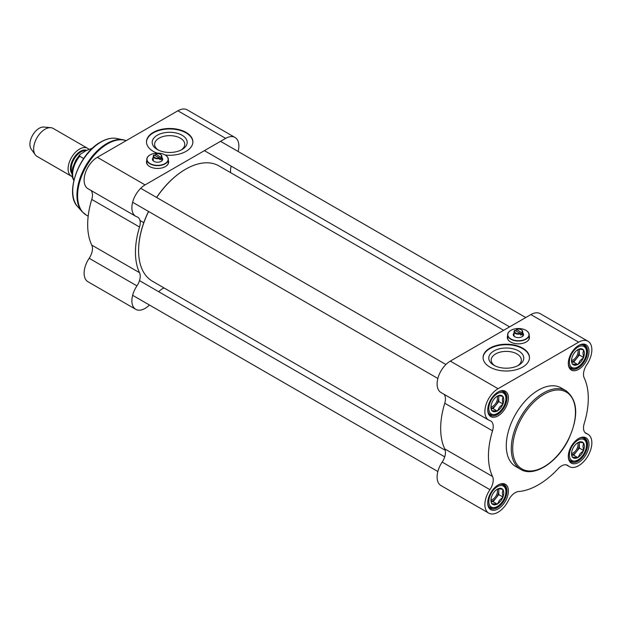 <?xml version="1.0" encoding="UTF-8"?>
<svg xmlns="http://www.w3.org/2000/svg" width="623" height="623" viewBox="0 0 623 623"><rect width="100%" height="100%" fill="white"/><g stroke="black" fill="none" stroke-linecap="round" stroke-linejoin="round"><path stroke-width="0.93" d="M185.514 169.292A66.155 38.198 120 0 0 185.374 169.378A66.155 38.198 120 0 0 156.575 197.452M148.508 211.423A66.155 38.198 120 0 0 138.594 250.399A66.155 38.198 120 0 0 138.594 250.563M445.219 450.273L152.378 281.199A66.56 38.431 -60 0 1 138.594 250.734A66.56 38.431 -60 0 1 148.586 211.47M156.653 197.499A66.56 38.431 -60 0 1 185.654 169.207A66.56 38.431 -60 0 1 218.938 165.913L503.664 330.299M72.237 176.621A16.136 9.314 -60 0 1 71.443 176.247A16.136 9.314 -60 0 1 68.974 163.319A16.136 9.314 -60 0 1 79.51 149.099A16.136 9.314 -60 0 1 87.578 148.305A16.136 9.314 -60 0 1 88.723 149.177M83.653 158.53L79.721 156.264L79.876 154.597L86.138 150.579L92.445 148.173M71.443 176.247L36.991 156.357A16.136 9.314 -60 0 1 35.184 154.691A16.136 9.314 -60 0 1 35.176 141.514A16.136 9.314 -60 0 1 45.058 129.21A16.136 9.314 -60 0 1 50.782 127.684A16.136 9.314 -60 0 1 53.126 128.408L87.578 148.305M35.184 154.691L31.158 148.99A13.114 7.569 -60 0 1 31.15 138.283A13.114 7.569 -60 0 1 39.179 128.283A13.114 7.569 -60 0 1 43.828 127.045L50.782 127.684M149.458 305.021A18.659 10.77 -60 0 1 135.752 309.335A18.659 10.77 -60 0 1 136.951 285.871A12.102 6.985 120 0 0 139.536 272.687A70.594 40.76 -60 0 1 139.536 227.029A12.102 6.985 120 0 0 137.73 217.17A12.102 6.985 120 0 0 136.951 216.82A18.659 10.77 -60 0 1 135.752 216.29A18.659 10.77 -60 0 1 132.894 201.338A18.659 10.77 -60 0 1 145.081 184.899L97.305 157.315A18.659 10.77 120 0 0 85.11 173.755A18.659 10.77 120 0 0 87.975 188.707L135.752 216.29M139.536 272.687L91.76 245.104A70.594 40.76 -60 0 1 91.76 199.438L139.536 227.029M145.081 184.899L225.666 138.376A18.659 10.77 -60 0 1 234.988 137.449L187.212 109.866A18.659 10.77 120 0 0 177.882 110.785L97.305 157.315M157.144 153.141A23.199 13.395 180 0 1 146.491 141.873A23.199 13.395 180 0 1 169.682 128.478A23.199 13.395 180 0 1 192.881 141.873A23.199 13.395 180 0 1 186.082 151.342A23.199 13.395 180 0 1 165.204 155.01M168.35 160.563A11.097 6.401 180 0 1 168.654 162.042A11.097 6.401 180 0 1 161.809 167.961A11.097 6.401 180 0 1 149.715 166.575A11.097 6.401 180 0 1 146.467 162.042A11.097 6.401 180 0 1 146.771 160.563M146.475 162.292A11.097 6.401 180 0 1 146.771 161.053M168.35 161.053A11.097 6.401 180 0 1 168.646 162.292M234.988 137.449A18.659 10.77 -60 0 1 238.111 151.475M231.25 166.146A12.102 6.985 120 0 0 230.736 172.727M91.005 190.451A12.102 6.985 -60 0 1 91.76 199.438M164.176 288.013A12.102 6.985 120 0 0 158.733 291.743M91.76 245.104A12.102 6.985 -60 0 1 89.175 258.288A18.659 10.77 120 0 0 87.975 281.752L135.752 309.335M192.873 142.122A23.199 13.395 0 0 0 169.682 128.977A23.199 13.395 0 0 0 146.491 142.122M157.308 135.222A17.499 10.1 0 0 0 157.308 149.512A17.499 10.1 0 0 0 182.056 149.512A17.499 10.1 0 0 0 182.056 135.222A17.499 10.1 0 0 0 157.308 135.222M158.226 150.003A15.077 8.706 180 0 1 154.605 144.341A15.077 8.706 180 0 1 159.021 138.189A15.077 8.706 180 0 1 175.39 136.289A15.077 8.706 180 0 1 184.758 144.263A15.077 8.706 180 0 1 184.758 144.341A15.077 8.706 180 0 1 181.137 150.003M155.291 155.47L155.586 153.99L161.256 157.596A4.338 2.508 0 0 0 161.894 156.28A4.338 2.508 0 0 0 160.625 154.512A4.338 2.508 0 0 0 160.477 154.426M161.256 157.596L161.256 158.912A4.338 2.508 180 0 1 160.625 159.371A4.338 2.508 180 0 1 159.831 159.729L159.535 157.915L153.865 154.971A4.338 2.508 0 0 0 153.227 156.28A4.338 2.508 0 0 0 155.446 158.468A4.338 2.508 0 0 0 159.831 158.413M161.256 158.912L159.535 157.915A3.933 2.274 180 0 1 154.777 157.557A3.933 2.274 180 0 1 154.161 154.816M155.586 153.99A3.933 2.274 180 0 1 160.345 154.348A3.933 2.274 180 0 1 160.96 157.089M150.003 154.963A10.793 6.23 0 0 0 149.933 155.002A10.793 6.23 0 0 0 146.771 159.41A10.793 6.23 0 0 0 153.429 165.165A10.793 6.23 0 0 0 165.188 163.818A10.793 6.23 0 0 0 168.35 159.41A10.793 6.23 0 0 0 165.188 155.002A10.793 6.23 0 0 0 165.118 154.963M165.048 163.569A10.591 6.113 180 0 1 150.073 163.569A10.591 6.113 180 0 1 150.073 154.925A10.591 6.113 180 0 1 165.048 154.925A10.591 6.113 180 0 1 165.048 163.569M148.29 165.562A10.793 6.23 180 0 1 146.771 162.377L146.771 159.41M168.35 159.41L168.35 162.377A10.793 6.23 180 0 1 166.832 165.562M153.227 157.65A5.14 2.967 0 0 0 153.92 161.349A5.14 2.967 0 0 0 161.193 161.349L161.193 161.349A5.14 2.967 0 0 0 161.894 157.65M154.154 161.466A4.54 2.617 180 0 1 153.024 159.737A4.54 2.617 180 0 1 153.227 158.966M161.894 158.966A4.54 2.617 180 0 1 162.097 159.737A4.54 2.617 180 0 1 160.968 161.466M577.692 442.751A6.705 3.87 -60 0 1 573.316 452.843A6.705 3.87 -60 0 1 571.548 453.466M579.04 442.268A8.068 4.657 -60 0 1 579.367 444.277A8.068 4.657 -60 0 1 576.516 451.628A8.068 4.657 -60 0 1 571.743 454.883M572.241 456.729A9.08 5.241 120 0 1 571.525 453.746A9.08 5.241 120 0 1 572.241 449.938L572.545 449.152A9.08 5.241 120 0 1 577.638 442.821L580.083 442.283L583.65 442.945L582.933 446.341L583.65 450.554L580.083 453.692L577.942 457.648L572.241 457.142L571.525 452.929M583.346 442.922A9.08 5.241 120 0 0 578.253 442.462M583.65 450.141A9.08 5.241 120 0 0 583.65 443.358M578.253 457.266A9.08 5.241 120 0 0 583.346 450.935M572.545 457.165A9.08 5.241 120 0 0 577.638 457.625M583.65 450.554L579.367 448.085L579.367 442.252M577.942 457.648L573.666 455.179L579.367 448.085M571.766 455.008L573.666 455.179M497.115 489.273A6.705 3.87 -60 0 1 492.731 499.366A6.705 3.87 -60 0 1 490.963 499.996M498.462 488.79A8.068 4.657 -60 0 1 498.789 490.799A8.068 4.657 -60 0 1 495.939 498.159A8.068 4.657 -60 0 1 491.158 501.406M491.656 503.259A9.08 5.241 120 0 1 490.947 500.269A9.08 5.241 120 0 1 491.656 496.469L491.96 495.674A9.08 5.241 120 0 1 497.053 489.343L499.498 488.806L503.065 489.468L502.356 492.863L503.065 497.076L499.498 500.214L497.364 504.171L491.656 503.664L490.947 499.451M502.761 489.444A9.08 5.241 120 0 0 497.668 488.985M503.065 496.671A9.08 5.241 120 0 0 503.065 489.88M497.668 503.797A9.08 5.241 120 0 0 502.761 497.458M491.96 503.688A9.08 5.241 120 0 0 497.053 504.147M503.065 497.076L498.789 494.607L498.789 488.775M497.364 504.171L493.081 501.702L498.789 494.607M491.189 501.531L493.081 501.702M497.115 396.22A6.705 3.87 -60 0 1 492.731 406.321A6.705 3.87 -60 0 1 490.963 406.944M498.462 395.745A8.068 4.657 -60 0 1 498.789 397.754A8.068 4.657 -60 0 1 495.939 405.106A8.068 4.657 -60 0 1 491.158 408.361M491.656 410.207A9.08 5.241 120 0 1 490.947 407.224A9.08 5.241 120 0 1 491.656 403.416L491.96 402.629A9.08 5.241 120 0 1 497.053 396.29L499.498 395.753L503.065 396.423L502.356 399.81L503.065 404.031L499.498 407.162L497.364 411.125L491.656 410.612L490.947 406.398M502.761 396.392A9.08 5.241 120 0 0 497.668 395.94M503.065 403.618A9.08 5.241 120 0 0 503.065 396.828M497.668 410.744A9.08 5.241 120 0 0 502.761 404.405M491.96 410.643A9.08 5.241 120 0 0 497.053 411.094M503.065 404.031L498.789 401.555L498.789 395.722M497.364 411.125L493.081 408.657L498.789 401.555M491.189 408.486L493.081 408.657M577.692 349.698A6.705 3.87 -60 0 1 573.316 359.798A6.705 3.87 -60 0 1 571.548 360.421M579.04 349.223A8.068 4.657 -60 0 1 579.367 351.232A8.068 4.657 -60 0 1 576.516 358.583A8.068 4.657 -60 0 1 571.743 361.838M572.241 363.684A9.08 5.241 120 0 1 571.525 360.701A9.08 5.241 120 0 1 572.241 356.893L572.545 356.107A9.08 5.241 120 0 1 577.638 349.768L580.083 349.23L583.65 349.9L582.933 353.288L583.65 357.501L580.083 360.639L577.942 364.603L572.241 364.089L571.525 359.876M583.346 349.869A9.08 5.241 120 0 0 578.253 349.417M583.65 357.096A9.08 5.241 120 0 0 583.65 350.305M578.253 364.221A9.08 5.241 120 0 0 583.346 357.882M572.545 364.12A9.08 5.241 120 0 0 577.638 364.572M583.65 357.501L579.367 355.032L579.367 349.199M577.942 364.603L573.666 362.127L579.367 355.032M571.766 361.963L573.666 362.127M584.958 432.549L587.987 434.293A18.659 10.77 -60 0 0 586.788 433.764A12.102 6.985 120 0 1 586.009 433.421A12.102 6.985 120 0 1 584.203 423.562A70.594 40.76 120 0 0 584.203 377.896A12.102 6.985 120 0 1 586.788 364.712A18.659 10.77 -60 0 0 587.987 341.248A18.659 10.77 -60 0 0 578.658 342.175L498.073 388.697A18.659 10.77 -60 0 0 485.885 405.137A18.659 10.77 -60 0 0 488.744 420.089A18.659 10.77 -60 0 0 489.943 420.618A12.102 6.985 120 0 1 490.722 420.969A12.102 6.985 120 0 1 492.528 430.828A70.594 40.76 120 0 0 492.528 476.486L444.752 448.903A12.102 6.985 -60 0 1 442.166 462.087A18.659 10.77 120 0 0 440.967 485.551L488.744 513.134A18.659 10.77 -60 0 1 489.943 489.67A12.102 6.985 120 0 0 492.528 476.486M488.744 513.134A18.659 10.77 -60 0 0 508.461 500.37A12.102 6.985 120 0 1 518.593 491.531A70.594 40.76 120 0 0 558.138 468.706A12.102 6.985 120 0 1 567.576 465.342A12.102 6.985 120 0 1 568.269 465.84A18.659 10.77 -60 0 0 569.329 466.611A18.659 10.77 -60 0 0 587.987 455.841A18.659 10.77 -60 0 0 587.987 434.293M443.997 394.25A12.102 6.985 -60 0 1 444.752 403.237A70.594 40.76 120 0 0 444.752 448.903M488.744 420.089L440.967 392.506A18.659 10.77 120 0 1 438.109 377.554A18.659 10.77 120 0 1 450.297 361.114L530.882 314.584L578.658 342.175M489.873 348.14A23.199 13.395 180 0 1 515.151 345.235A23.199 13.395 180 0 1 529.472 357.61A23.199 13.395 180 0 1 506.273 371.004A23.199 13.395 180 0 1 483.082 357.61A23.199 13.395 180 0 1 489.873 348.14M529.192 335.953A11.097 6.401 180 0 1 529.495 337.44A11.097 6.401 180 0 1 518.398 343.841A11.097 6.401 180 0 1 507.309 337.44A11.097 6.401 180 0 1 507.605 335.953M529.192 336.443A11.097 6.401 180 0 1 529.488 337.682M507.317 337.682A11.097 6.401 180 0 1 507.605 336.443M587.987 341.248L540.203 313.665A18.659 10.77 120 0 0 530.882 314.584M529.464 357.859A23.199 13.395 0 0 0 514.956 345.687A23.199 13.395 0 0 0 489.873 348.639A23.199 13.395 0 0 0 483.082 357.859M518.648 365.249L518.648 365.249A17.499 10.1 0 0 0 518.648 350.959A17.499 10.1 0 0 0 493.907 350.959A17.499 10.1 0 0 0 493.907 365.249A17.499 10.1 0 0 0 518.648 365.249L518.648 365.249M494.826 365.74A15.077 8.706 180 0 1 491.197 360.156A15.077 8.706 180 0 1 491.197 360.078A15.077 8.706 180 0 1 506.273 351.38A15.077 8.706 180 0 1 521.35 360.078A15.077 8.706 180 0 1 517.729 365.74M497.715 392.21A13.613 7.858 -60 0 1 504.171 391.727A13.613 7.858 -60 0 1 504.171 407.45A13.613 7.858 -60 0 1 490.558 415.307A13.613 7.858 -60 0 1 487.739 409.475M498.073 391.992L498.073 391.992A14.625 8.442 120 0 0 487.731 409.903A14.625 8.442 120 0 0 498.073 415.868A14.625 8.442 120 0 0 508.415 397.957A14.625 8.442 120 0 0 498.073 391.992M578.292 345.679A13.613 7.858 -60 0 1 584.748 345.204A13.613 7.858 -60 0 1 584.748 360.927A13.613 7.858 -60 0 1 571.135 368.785A13.613 7.858 -60 0 1 568.324 362.952M578.658 345.469L578.658 345.469A14.625 8.442 120 0 0 568.316 363.373A14.625 8.442 120 0 0 578.658 369.346A14.625 8.442 120 0 0 589 351.434A14.625 8.442 120 0 0 578.658 345.469M578.292 438.732A13.613 7.858 -60 0 1 584.748 438.249A13.613 7.858 -60 0 1 584.748 453.972A13.613 7.858 -60 0 1 571.135 461.838A13.613 7.858 -60 0 1 568.324 456.005M578.658 438.514L578.658 438.514A14.625 8.442 120 0 0 568.316 456.425A14.625 8.442 120 0 0 578.658 462.398A14.625 8.442 120 0 0 589 444.487A14.625 8.442 120 0 0 578.658 438.514M497.715 485.255A13.613 7.858 -60 0 1 504.171 484.78A13.613 7.858 -60 0 1 504.171 500.495A13.613 7.858 -60 0 1 490.558 508.36A13.613 7.858 -60 0 1 487.739 502.527M566.05 390.769L561.058 387.888A45.386 26.205 120 0 0 538.365 390.138A45.386 26.205 120 0 0 508.718 430.127A45.386 26.205 120 0 0 515.673 466.495L520.664 469.376C533.786 477.662 557.235 462.624 568.425 439.682C578.86 416.639 578.066 400.332 566.05 390.769A45.386 26.205 120 0 0 543.357 393.02A45.386 26.205 120 0 0 513.71 433.008A45.386 26.205 120 0 0 520.664 469.376M498.073 485.037L498.073 485.037A14.625 8.442 120 0 0 487.731 502.948A14.625 8.442 120 0 0 498.073 508.921A14.625 8.442 120 0 0 508.415 491.01A14.625 8.442 120 0 0 498.073 485.037L498.073 485.037M516.132 330.86L516.42 329.38L522.097 332.986A4.338 2.508 0 0 0 522.736 331.67A4.338 2.508 0 0 0 521.467 329.902A4.338 2.508 0 0 0 521.319 329.824M522.097 332.986L522.097 334.302A4.338 2.508 180 0 1 521.467 334.761A4.338 2.508 180 0 1 520.664 335.127L520.376 333.305L514.707 330.361A4.338 2.508 0 0 0 514.061 331.67A4.338 2.508 0 0 0 516.28 333.858A4.338 2.508 0 0 0 520.664 333.803M522.097 334.302L520.376 333.305A3.933 2.274 180 0 1 515.618 332.947A3.933 2.274 180 0 1 514.995 330.206M516.42 329.38A3.933 2.274 180 0 1 521.178 329.738A3.933 2.274 180 0 1 521.801 332.487M510.837 330.354A10.793 6.23 0 0 0 510.767 330.4A10.793 6.23 0 0 0 507.605 334.8A10.793 6.23 0 0 0 514.271 340.555A10.793 6.23 0 0 0 526.03 339.208A10.793 6.23 0 0 0 529.192 334.8A10.793 6.23 0 0 0 526.03 330.4A10.793 6.23 0 0 0 525.96 330.354M525.89 338.959A10.591 6.113 180 0 1 510.915 338.959A10.591 6.113 180 0 1 510.915 330.315A10.591 6.113 180 0 1 525.89 330.315A10.591 6.113 180 0 1 525.89 338.959M509.123 340.952A10.793 6.23 180 0 1 507.605 337.767L507.605 334.8M529.192 334.8L529.192 337.767A10.793 6.23 180 0 1 527.673 340.952M514.061 333.04A5.14 2.967 0 0 0 514.762 336.739A5.14 2.967 0 0 0 522.035 336.739L522.035 336.739A5.14 2.967 0 0 0 522.736 333.04M514.987 336.864A4.54 2.617 180 0 1 513.858 335.135A4.54 2.617 180 0 1 514.061 334.356M522.736 334.356A4.54 2.617 180 0 1 522.938 335.135A4.54 2.617 180 0 1 521.809 336.864M71.941 172.376A13.613 7.858 -60 0 1 80.873 151.942A13.613 7.858 -60 0 1 85.958 150.688M86.644 150.291A14.018 8.091 120 0 0 80.375 151.327A14.018 8.091 120 0 0 71.731 162.167A14.018 8.091 120 0 0 71.918 173.63M73.88 180.288A19.663 11.354 -60 0 1 79.721 156.264M116.898 138.47C111.914 137.527 106.517 138.719 100.716 142.044C79.004 153.484 64.294 193.473 77.587 206.556A40.036 23.113 -60 0 1 76.037 173.817A40.036 23.113 -60 0 1 101.035 142.013A40.036 23.113 -60 0 1 116.898 138.47L126.243 140.603M77.587 206.556L82.072 211.625A42.216 24.375 -60 0 1 80.429 177.088A42.216 24.375 -60 0 1 106.798 143.555A42.216 24.375 -60 0 1 123.525 139.817M82.072 211.625L86.363 215.137A42.356 24.453 -60 0 1 79.869 181.2A42.356 24.453 -60 0 1 107.538 143.874A42.356 24.453 -60 0 1 126.196 140.627M225.666 138.376L177.882 110.785M89.175 258.288L136.951 285.871M577.942 440.165A12.102 6.985 -60 0 1 585.355 450.702A12.102 6.985 -60 0 1 570.536 459.26A12.102 6.985 -60 0 1 577.942 440.165M568.986 459.283A13.114 7.569 120 0 0 570.676 460.989C576.407 462.274 580.885 459.844 584.117 453.692C587.699 446.076 587.59 440.936 583.79 438.281A13.114 7.569 120 0 0 581.469 437.665M497.364 486.688A12.102 6.985 -60 0 1 504.77 497.232A12.102 6.985 -60 0 1 489.951 505.783A12.102 6.985 -60 0 1 497.364 486.688M488.401 505.806A13.114 7.569 120 0 0 490.091 507.511C495.822 508.796 500.3 506.367 503.54 500.214C507.114 492.598 507.005 487.459 503.205 484.803A13.114 7.569 120 0 0 500.884 484.188M497.364 393.635A12.102 6.985 -60 0 1 504.77 404.179A12.102 6.985 -60 0 1 489.951 412.738A12.102 6.985 -60 0 1 497.364 393.635M488.401 412.761A13.114 7.569 120 0 0 490.091 414.459C495.822 415.743 500.3 413.314 503.54 407.162C507.114 399.553 507.005 394.414 503.205 391.75A13.114 7.569 120 0 0 500.884 391.135M577.942 347.112A12.102 6.985 -60 0 1 585.355 357.657A12.102 6.985 -60 0 1 570.536 366.215A12.102 6.985 -60 0 1 577.942 347.112M568.986 366.231A13.114 7.569 120 0 0 570.676 367.936C576.407 369.221 580.885 366.791 584.117 360.639C587.699 353.023 587.59 347.891 583.79 345.228A13.114 7.569 120 0 0 581.469 344.612M444.752 403.237L492.528 430.828M450.297 361.114L498.073 388.697M566.798 464.992L568.269 465.84M586.788 433.764L585.316 432.915M442.166 462.087L489.943 489.67M544.074 394.258A44.373 25.621 -60 0 1 571.244 432.915A44.373 25.621 -60 0 1 516.895 464.291A44.373 25.621 -60 0 1 544.074 394.258M73.81 180.584L72.4 177.329L71.918 173.451L72.657 167.797L75.811 160.142L79.876 154.597M143.781 222.668L139.988 220.48M88.178 216.189L86.363 215.137M161.894 160.516L161.894 156.28M153.227 160.516L153.227 156.28M204.399 150.649L509.614 326.865M220.534 141.328L525.75 317.543M132.637 202.265L437.852 378.473M140.705 188.286L445.92 364.502M132.637 295.31L437.852 471.525M139.497 280.638L444.713 456.854M569.554 460.335L570.676 460.989M582.661 437.626L583.79 438.281M488.969 506.865L490.091 507.511M502.083 484.157L503.205 484.803M488.969 413.812L490.091 414.459M502.083 391.104L503.205 391.75M569.554 367.29L570.676 367.936M582.661 344.581L583.79 345.228M566.299 464.867L569.329 466.611M522.736 335.906L522.736 331.67M514.061 335.906L514.061 331.67"/></g></svg>
